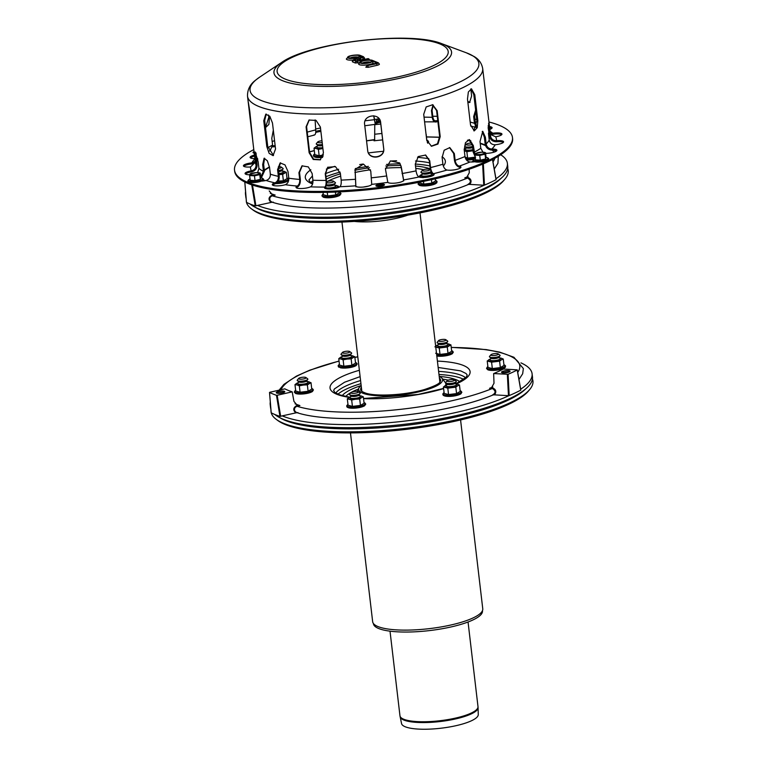 <?xml version="1.0" encoding="UTF-8"?>
<svg xmlns="http://www.w3.org/2000/svg" width="767" height="767" viewBox="0 0 767 767"><rect width="100%" height="100%" fill="white"/><g stroke="black" fill="none" stroke-linecap="round" stroke-linejoin="round"><path stroke-width="1.15" d="M445.848 339.723L447.573 340.999A5.379 1.313 173.3 0 1 447.65 341.651A5.379 1.313 173.3 0 1 442.588 343.242A5.379 1.313 173.3 0 1 437.305 342.868A5.379 1.313 173.3 0 1 437.228 342.216L438.609 340.577A3.768 0.92 173.3 0 1 443.959 339.369A3.768 0.92 173.3 0 1 445.848 339.723A3.768 0.92 173.3 0 1 442.367 341.296A3.768 0.92 173.3 0 1 438.609 340.577M447.65 341.651L446.269 343.29A3.768 0.92 173.3 0 1 442.732 344.402A3.768 0.92 173.3 0 1 439.031 344.143L437.305 342.868M446.49 343.041L447.938 344.115A5.379 1.313 173.3 0 1 448.014 344.767A5.379 1.313 173.3 0 1 442.962 346.348A5.379 1.313 173.3 0 1 437.669 345.984A5.379 1.313 173.3 0 1 437.593 345.323L438.753 343.942M349.733 351.554L351.449 352.83A5.379 1.313 173.3 0 1 351.526 353.482A5.379 1.313 173.3 0 1 346.473 355.073A5.379 1.313 173.3 0 1 341.181 354.699A5.379 1.313 173.3 0 1 341.104 354.047L342.485 352.408A3.768 0.92 173.3 0 1 344.095 351.66A3.768 0.92 173.3 0 1 349.733 351.554A3.768 0.92 173.3 0 1 346.243 353.127A3.768 0.92 173.3 0 1 342.485 352.408M351.526 353.482L350.145 355.121A3.768 0.92 173.3 0 1 346.607 356.233A3.768 0.92 173.3 0 1 342.907 355.974L341.181 354.699M350.366 354.872L351.823 355.946A5.379 1.313 173.3 0 1 351.9 356.597A5.379 1.313 173.3 0 1 346.837 358.179A5.379 1.313 173.3 0 1 341.545 357.815A5.379 1.313 173.3 0 1 341.468 357.154L342.638 355.773M358.275 391.697L360.001 392.972A5.379 1.313 173.3 0 1 360.078 393.624A5.379 1.313 173.3 0 1 352.437 395.35A5.379 1.313 173.3 0 1 349.733 394.842A5.379 1.313 173.3 0 1 349.656 394.19L351.037 392.551A3.768 0.92 173.3 0 1 354.575 391.438A3.768 0.92 173.3 0 1 358.275 391.697A3.768 0.92 173.3 0 1 357.067 392.8A3.768 0.92 173.3 0 1 352.983 393.366A3.768 0.92 173.3 0 1 351.037 392.551M360.078 393.624L358.697 395.264A3.768 0.92 173.3 0 1 353.347 396.472A3.768 0.92 173.3 0 1 351.459 396.117L349.733 394.842M358.918 395.005L360.365 396.079A5.379 1.313 173.3 0 1 360.442 396.74A5.379 1.313 173.3 0 1 352.801 398.466A5.379 1.313 173.3 0 1 350.097 397.948A5.379 1.313 173.3 0 1 350.02 397.296L351.181 395.916M298.699 378.39L297.318 380.029A5.379 1.313 -6.7 0 0 297.193 380.413A5.379 1.313 -6.7 0 0 297.395 380.691A5.379 1.313 -6.7 0 0 302.687 381.055A5.379 1.313 -6.7 0 0 307.74 379.473A5.379 1.313 -6.7 0 0 307.663 378.821L305.947 377.546A3.768 0.92 -6.7 0 0 302.246 377.287A3.768 0.92 -6.7 0 0 298.699 378.39A3.768 0.92 -6.7 0 0 298.612 378.658A3.768 0.92 -6.7 0 0 302.975 379.042A3.768 0.92 -6.7 0 0 305.947 377.546M298.977 381.765A3.768 0.92 -6.7 0 0 299.12 381.966A3.768 0.92 -6.7 0 0 302.821 382.215A3.768 0.92 -6.7 0 0 306.359 381.113L307.74 379.473M298.852 381.765L297.682 383.145A5.379 1.313 -6.7 0 0 297.558 383.519A5.379 1.313 -6.7 0 0 297.759 383.797A5.379 1.313 -6.7 0 0 303.051 384.162A5.379 1.313 -6.7 0 0 308.104 382.58A5.379 1.313 -6.7 0 0 308.027 381.928L306.579 380.854M490.947 354.728L489.567 356.367A5.379 1.313 -6.7 0 0 489.643 357.029A5.379 1.313 -6.7 0 0 494.926 357.393A5.379 1.313 -6.7 0 0 499.988 355.811A5.379 1.313 -6.7 0 0 500.113 355.437A5.379 1.313 -6.7 0 0 499.911 355.159L498.186 353.884A3.768 0.92 -6.7 0 0 494.485 353.625A3.768 0.92 -6.7 0 0 490.947 354.728A3.768 0.92 -6.7 0 0 494.264 355.495A3.768 0.92 -6.7 0 0 498.329 354.076A3.768 0.92 -6.7 0 0 498.186 353.884M489.643 357.029L491.359 358.304A3.768 0.92 -6.7 0 0 495.06 358.553A3.768 0.92 -6.7 0 0 498.608 357.451L499.988 355.811M491.091 358.103L489.931 359.483A5.379 1.313 -6.7 0 0 490.008 360.135A5.379 1.313 -6.7 0 0 495.29 360.5A5.379 1.313 -6.7 0 0 500.352 358.918A5.379 1.313 -6.7 0 0 500.477 358.544A5.379 1.313 -6.7 0 0 500.276 358.266L498.818 357.192M453.891 382.867A5.379 1.313 173.3 0 1 445.857 383.011A5.379 1.313 173.3 0 1 445.78 382.359A5.379 1.313 173.3 0 0 445.857 383.011A5.379 1.313 173.3 0 0 453.891 382.867A5.379 1.313 173.3 0 0 456.202 381.793A5.379 1.313 173.3 0 1 453.891 382.867M456.125 381.141A5.379 1.313 173.3 0 1 456.202 381.793A5.379 1.313 173.3 0 0 456.125 381.141L454.4 379.866A3.768 0.92 173.3 0 1 452.837 381.074A3.768 0.92 173.3 0 1 448.657 381.515A3.768 0.92 173.3 0 1 447.161 380.72A3.768 0.92 173.3 0 1 450.699 379.607A3.768 0.92 173.3 0 1 454.4 379.866A3.768 0.92 173.3 0 1 452.837 381.074A3.768 0.92 173.3 0 1 448.657 381.515A3.768 0.92 173.3 0 1 447.161 380.72A3.768 0.92 173.3 0 1 450.699 379.607A3.768 0.92 173.3 0 1 454.4 379.866L456.125 381.141M453.201 384.181A3.768 0.92 173.3 0 1 447.573 384.286L445.857 383.011L447.573 384.286A3.768 0.92 173.3 0 0 453.201 384.181A3.768 0.92 173.3 0 0 454.821 383.433A3.768 0.92 173.3 0 1 453.201 384.181M454.265 385.974A5.379 1.313 173.3 0 1 446.221 386.117A5.379 1.313 173.3 0 1 446.145 385.465A5.379 1.313 173.3 0 0 446.221 386.117A5.379 1.313 173.3 0 0 454.265 385.974A5.379 1.313 173.3 0 0 456.566 384.909A5.379 1.313 173.3 0 1 454.265 385.974M456.49 384.248A5.379 1.313 173.3 0 1 456.566 384.909A5.379 1.313 173.3 0 0 456.49 384.248L455.032 383.174L456.49 384.248M271.24 412.819A131.847 32.118 -6.7 0 0 276.187 419.319L277.817 420.527A130.332 31.754 -6.7 0 0 405.877 429.415A130.332 31.754 -6.7 0 0 528.396 391.084L529.69 389.54A131.847 32.118 -6.7 0 0 532.432 379.003M271 410.748A131.847 32.118 -6.7 0 0 271.125 412.301M276.187 419.319A131.847 32.118 -6.7 0 0 405.753 428.322A131.847 32.118 -6.7 0 0 529.69 389.54M482.443 610.695L482.472 610.906A54.898 13.375 173.3 0 1 429.51 630.589A54.898 13.375 173.3 0 1 373.433 623.715L373.404 623.504M350.471 432.895L372.657 621.701A55.435 13.499 -6.7 0 0 429.28 628.643A55.435 13.499 -6.7 0 0 482.759 608.768L460.574 419.961M478.071 707.663L478.263 714.576A38.628 9.415 173.3 0 1 436.826 728.65A38.628 9.415 173.3 0 1 401.553 723.588L399.962 715.784A39.29 9.568 173.3 0 0 435.877 721.143A39.29 9.568 173.3 0 0 477.889 707.673A39.29 9.568 173.3 0 0 477.994 706.618L478.071 707.663A39.251 9.559 173.3 0 1 477.946 708.507A39.251 9.559 173.3 0 1 435.972 721.968A39.251 9.559 173.3 0 1 400.125 716.819M322.428 144.512A5.379 1.313 173.3 0 1 316.455 144.234A5.379 1.313 173.3 0 1 316.378 143.582L317.759 141.943A3.768 0.92 173.3 0 1 319.379 141.195A3.768 0.92 173.3 0 1 321.987 140.773M322.198 142.566A3.768 0.92 173.3 0 1 317.759 141.943M322.562 145.672A3.768 0.92 173.3 0 1 318.18 145.509L316.455 144.234M322.792 147.619A5.379 1.313 173.3 0 1 316.829 147.341A5.379 1.313 173.3 0 1 316.752 146.689L317.912 145.308M278.373 166.746A3.768 0.92 173.3 0 1 281.221 167.072L282.946 168.347A5.379 1.313 173.3 0 1 283.023 169.008A5.379 1.313 173.3 0 1 278.526 170.514M281.221 167.072A3.768 0.92 173.3 0 1 278.325 168.558M283.023 169.008L281.642 170.648A3.768 0.92 173.3 0 1 278.661 171.674M281.853 170.389L283.311 171.463A5.379 1.313 173.3 0 1 283.387 172.115A5.379 1.313 173.3 0 1 278.891 173.62M431.179 171.587A5.379 1.313 173.3 0 1 429.175 172.393A5.379 1.313 173.3 0 1 421.131 172.546A5.379 1.313 173.3 0 1 421.054 171.894L422.435 170.255A3.768 0.92 173.3 0 1 425.973 169.143A3.768 0.92 173.3 0 1 429.673 169.402A3.768 0.92 173.3 0 1 428.12 170.61A3.768 0.92 173.3 0 1 423.93 171.051A3.768 0.92 173.3 0 1 422.435 170.255M431.207 171.655L430.095 172.968A3.768 0.92 173.3 0 1 428.485 173.716A3.768 0.92 173.3 0 1 422.847 173.821L421.131 172.546M430.316 172.709L431.763 173.783A5.379 1.313 173.3 0 1 431.84 174.445A5.379 1.313 173.3 0 1 429.539 175.509A5.379 1.313 173.3 0 1 421.495 175.653A5.379 1.313 173.3 0 1 421.419 175.001L422.579 173.62M326.33 184.789A5.379 1.313 -6.7 0 0 327.71 184.885A5.379 1.313 -6.7 0 0 335.352 183.16A5.379 1.313 -6.7 0 0 335.275 182.508L333.549 181.233A3.768 0.92 -6.7 0 0 330.184 180.935A3.768 0.92 -6.7 0 0 326.521 181.904M326.521 182.632A3.768 0.92 -6.7 0 0 328.257 182.901A3.768 0.92 -6.7 0 0 332.341 182.335A3.768 0.92 -6.7 0 0 333.549 181.233M326.243 185.288L326.732 185.652A3.768 0.92 -6.7 0 0 328.621 186.007A3.768 0.92 -6.7 0 0 333.971 184.799L335.352 183.16M325.457 187.541A5.379 1.313 -6.7 0 0 328.075 187.992A5.379 1.313 -6.7 0 0 335.716 186.276A5.379 1.313 -6.7 0 0 335.639 185.614L334.191 184.54M472.539 146.516A5.379 1.313 173.3 0 1 464.917 146.555A5.379 1.313 173.3 0 1 464.84 145.903L466.221 144.263A3.768 0.92 173.3 0 1 471.897 143.065M472.271 144.512A3.768 0.92 173.3 0 1 467.918 145.068A3.768 0.92 173.3 0 1 466.221 144.263M472.673 147.609A3.768 0.92 173.3 0 1 466.643 147.83L464.917 146.555M472.903 149.623A5.379 1.313 173.3 0 1 465.281 149.67A5.379 1.313 173.3 0 1 465.205 149.019L466.365 147.638M252.448 184.809L251.749 184.828L255.229 205.911A139.92 34.084 173.3 0 1 246.475 202.335A131.847 32.118 -6.7 0 0 251.461 208.854L253.091 210.053A130.332 31.754 -6.7 0 0 381.151 218.95A130.332 31.754 -6.7 0 0 503.67 180.619L504.974 179.075A131.847 32.118 -6.7 0 0 507.706 168.539M246.274 200.273A131.847 32.118 -6.7 0 0 246.399 201.826M251.461 208.854A131.847 32.118 -6.7 0 0 381.026 217.857A131.847 32.118 -6.7 0 0 504.974 179.075M368.294 186.16A45.742 11.141 -6.7 0 0 363.453 187.033M383.749 185.269A47.324 11.534 -6.7 0 0 377.086 185.94M380.643 122.643A4.305 1.045 173.3 0 1 380.087 122.48A4.305 1.045 173.3 0 0 380.643 122.643M374.449 139.901L374.315 139.93A0.537 0.518 -162.7 0 0 374.699 139.709L374.047 140.802A117.15 28.542 -6.7 0 1 382.666 139.901M468.81 184.291L468.8 184.291C419.357 205.431 310.932 215.364 271.815 202.057L270.195 200.801L269.687 198.883L270.214 197.138L272.112 195.767L271.825 195.211C268.373 197.359 268.143 199.756 271.144 202.421L273.225 202.105M270.329 193.37A117.15 28.542 -6.7 0 0 275.171 195.077L271.825 195.211M467.851 177.426L464.812 177.867L467.611 178.03C471.159 180.37 471.235 182.517 467.86 184.454L469.864 184.396C471.935 181.271 471.274 178.951 467.851 177.426L467.611 178.03A120.553 29.367 173.3 0 1 272.112 195.767L275.171 195.077M255.229 205.911L271.144 202.421M246.475 202.335L244.836 182A139.92 34.084 -6.7 0 0 251.749 184.828M483.354 163.812A139.92 34.084 -6.7 0 0 492.491 159.536L496.028 179.689A139.92 34.084 173.3 0 1 484.456 185.115L483.354 163.812L482.625 163.917M482.644 164.119L483.737 185.221L484.456 185.115M483.737 185.221L469.864 184.396M374.651 139.958L374.766 124.657A122.701 29.894 173.3 0 1 380.806 124.033M469.145 169.239L469.279 172.776L466.672 177.484M269.217 190.925L272.573 194.904M265.334 180.638A122.701 29.894 173.3 0 1 263.11 179.766M473.517 161.08A122.701 29.894 173.3 0 1 471.484 162M339.263 191.903L339.369 192.776L335.716 194.943L327.701 195.93L323.338 194.751L323.06 192.402M338.736 187.388L338.621 186.362L334.968 188.529L330.922 188.74A6.999 1.707 -6.7 0 0 336.761 187.167A6.999 1.707 -6.7 0 0 336.406 185.489L334.249 185.183M327.279 192.325L327.701 195.93M329.302 188.998L330.922 188.74A6.999 1.707 -6.7 0 1 327.806 188.95M335.38 192.066L335.716 194.943M338.621 186.362L336.406 185.489A6.999 1.707 -6.7 0 0 335.189 185.278M419.338 182.22L418.025 184.022L419.626 185.47L424.956 185.95L430.881 185.259L436.835 182.795L437.056 181.415L435.416 180.312A9.204 2.243 -6.7 0 1 432.32 183.716A9.204 2.243 -6.7 0 1 419.846 184.406A9.204 2.243 -6.7 0 1 419.348 182.21L419.463 182.92L423.825 184.099L431.84 183.112L435.493 180.945L435.244 178.816M422.358 174.339L418.753 176.889M431.85 176.055L432.876 175.336A6.999 1.707 -6.7 0 0 433.566 174.732M424.055 177.445L427.046 176.909A6.999 1.707 -6.7 0 0 432.876 175.336L433.815 174.866M423.509 181.376L423.825 184.099M431.438 179.679L431.84 183.112M418.705 176.506L420.853 176.813A6.999 1.707 -6.7 0 0 427.046 176.909L429.51 176.717M421.783 174.569A6.999 1.707 -6.7 0 0 420.498 175.144A6.999 1.707 -6.7 0 0 420.853 176.813L423.068 177.685M430.373 173.352L432.521 173.658M432.291 173.601A6.999 1.707 -6.7 0 0 431.303 173.447M464.313 150.725A6.999 1.707 -6.7 0 0 464.639 150.831L466.854 151.703L467.611 158.107L475.626 157.13M467.611 158.107L465.08 157.072M466.854 151.703L473.038 150.744M466.144 148.347L464.284 149.153A6.999 1.707 -6.7 0 0 464.15 149.239M464.639 150.831A6.999 1.707 -6.7 0 0 470.833 150.926A6.999 1.707 -6.7 0 0 473.018 150.572M465.569 148.577A6.999 1.707 -6.7 0 0 464.284 149.153M426.835 140.821L426.193 134.388M323.415 154.876L319.158 155.787L314.786 154.608L314.039 148.194L316.186 148.51A6.999 1.707 -6.7 0 0 322.38 148.606A6.999 1.707 -6.7 0 0 322.897 148.53M317.691 146.027L315.831 146.833A6.999 1.707 -6.7 0 0 316.186 148.51L318.401 149.373L319.158 155.787M317.116 146.257A6.999 1.707 -6.7 0 0 315.831 146.833L314.039 148.194M318.401 149.373L322.38 148.606M283.387 180.791L282.63 174.377L286.283 172.211L287.04 178.615L283.387 180.791L278.2 181.07M286.283 172.211L281.92 171.031M270.252 174.176L270.377 175.269M282.63 174.377L278.594 174.588M278.996 174.531A6.999 1.707 -6.7 0 0 284.423 173.016A6.999 1.707 -6.7 0 0 284.068 171.338A6.999 1.707 -6.7 0 0 282.85 171.118M325.994 176.707A67.275 16.385 173.3 0 1 340.107 172.086M355.389 168.558A67.275 16.385 173.3 0 1 368.409 166.381M386.501 164.426A67.275 16.385 173.3 0 1 400.173 163.783M415.263 164.08A67.275 16.385 173.3 0 1 429.923 165.95M310.99 182.575A67.275 16.385 173.3 0 1 312.955 180.552M325.63 173.601A67.275 16.385 173.3 0 1 338.688 169.258M359.675 164.589A67.275 16.385 173.3 0 1 362.801 164.071M390.163 161.051A67.275 16.385 173.3 0 1 396.616 160.754M415.503 161.012A67.275 16.385 173.3 0 1 429.558 162.834M245.574 191.616A131.847 32.118 -6.7 0 0 245.478 194.089A131.847 32.118 -6.7 0 0 245.919 195.94M257.702 205.479A131.847 32.118 -6.7 0 0 365.428 212.133A131.847 32.118 -6.7 0 0 484.217 185.183M495.952 178.749A131.847 32.118 -6.7 0 0 507.38 163.323A131.847 32.118 -6.7 0 0 500.688 154.752M245.478 194.089L245.843 197.205A131.847 32.118 -6.7 0 0 246.14 198.615M250.08 204.012A131.847 32.118 -6.7 0 0 395.417 211.759A131.847 32.118 -6.7 0 0 507.744 166.439L507.38 163.323M378.083 117.687L378.38 120.227L379.924 120.074M249.63 175.547L250.186 180.303L255.028 180.59L260.339 179.382L260.809 177.886L260.253 173.131L259.783 174.627L254.471 175.835L249.63 175.547L250.1 174.051L255.411 172.843M256.034 172.642L260.176 173.093M260.339 179.382L259.783 174.627M255.028 180.59L254.471 175.835M481.302 152.211L485.444 152.652M474.898 155.116L475.454 159.862L480.295 160.15L485.607 158.942L486.077 157.446L485.521 152.691L485.051 154.196L479.739 155.404L474.898 155.116L475.358 153.611L480.669 152.403M485.521 152.691L484.073 152.24M480.295 160.15L479.739 155.404M485.607 158.942L485.051 154.196M502.27 371.525A4.305 1.045 173.3 0 1 507.006 370.586A4.305 1.045 173.3 0 1 510.074 371.228A4.305 1.045 173.3 0 1 505.913 372.772A4.305 1.045 173.3 0 1 501.522 372.235A4.305 1.045 173.3 0 1 502.27 371.525M284.394 391.285A4.305 1.045 173.3 0 1 284.806 391.669A4.305 1.045 173.3 0 1 280.655 393.212A4.305 1.045 173.3 0 1 276.254 392.675A4.305 1.045 173.3 0 1 279.524 391.256A4.305 1.045 173.3 0 1 284.394 391.285M493.526 394.756L493.526 394.756C444.083 415.906 335.658 425.829 296.541 412.521L294.921 411.265L294.403 409.415L294.94 407.603L296.839 406.232L296.551 405.676C293.099 407.823 292.869 410.23 295.861 412.886L297.951 412.579M295.055 403.835A117.15 28.542 -6.7 0 0 299.897 405.542L296.551 405.676M492.577 387.891L489.538 388.332L492.328 388.495C495.875 390.844 495.961 392.982 492.587 394.919L494.59 394.861C496.661 391.736 495.99 389.415 492.577 387.891L492.328 388.495A120.553 29.367 173.3 0 1 296.839 406.232L299.897 405.542M280.655 416.356L277.175 395.273L276.475 395.293L279.955 416.376L295.861 412.886M279.955 416.376A139.92 34.084 173.3 0 1 271.202 412.799L269.553 392.464A139.92 34.084 -6.7 0 0 276.475 395.293M508.08 374.277A139.92 34.084 -6.7 0 0 517.217 370.001L520.755 390.154A139.92 34.084 173.3 0 1 509.183 395.58L508.08 374.277L493.651 373.567L494.006 383.241L491.398 387.958M507.351 374.392L508.463 395.686L509.183 395.58M508.463 395.686L494.59 394.861M269.821 392.273L284.854 388.85A122.701 29.894 173.3 0 0 292.198 391.851L293.943 401.39L297.299 405.369M517.063 369.838L503.353 369.023A122.701 29.894 173.3 0 1 493.651 373.567M277.175 395.273L292.198 391.851M509.317 371.937A4.305 1.045 173.3 0 1 504.581 372.877A4.305 1.045 173.3 0 1 501.522 372.235A4.305 1.045 173.3 0 1 505.674 370.691A4.305 1.045 173.3 0 1 510.074 371.228A4.305 1.045 173.3 0 1 509.317 371.937M508.435 371.89A3.231 0.786 173.3 0 1 505.28 372.57A3.231 0.786 173.3 0 1 502.711 372.292A3.231 0.786 173.3 0 1 505.702 370.95A3.231 0.786 173.3 0 1 508.924 371.564A3.231 0.786 173.3 0 1 508.435 371.89M504.312 372.599A2.157 0.527 173.3 0 1 507.438 372.225M284.049 392.378A4.305 1.045 173.3 0 1 279.313 393.318A4.305 1.045 173.3 0 1 276.254 392.675A4.305 1.045 173.3 0 1 280.406 391.132A4.305 1.045 173.3 0 1 284.806 391.669A4.305 1.045 173.3 0 1 284.049 392.378M283.167 392.33A3.231 0.786 173.3 0 1 280.013 393.011A3.231 0.786 173.3 0 1 277.443 392.733A3.231 0.786 173.3 0 1 280.434 391.391A3.231 0.786 173.3 0 1 283.656 392.004A3.231 0.786 173.3 0 1 283.167 392.33M279.044 393.03A2.157 0.527 173.3 0 1 282.17 392.666M351.67 399.981L355.648 399.214A6.999 1.707 -6.7 0 0 361.487 397.632L363.337 396.827L364.095 403.241L360.442 405.407L352.427 406.395L348.065 405.216L347.307 398.802L351.67 399.981L352.427 406.395M363.337 396.827L361.123 395.964A6.999 1.707 -6.7 0 1 361.487 397.632L359.694 398.993L360.442 405.407M350.96 396.635L349.1 397.44A6.999 1.707 -6.7 0 0 349.455 399.118A6.999 1.707 -6.7 0 0 355.648 399.214L359.694 398.993M350.385 396.865A6.999 1.707 -6.7 0 0 349.1 397.44L347.307 398.802M359.905 395.743A6.999 1.707 -6.7 0 1 361.123 395.964L358.975 395.647M447.084 384.804L443.431 386.971L444.179 393.385L448.551 394.564L456.566 393.576L460.219 391.41L459.462 384.996L457.247 384.133A6.999 1.707 -6.7 0 0 456.029 383.912M443.431 386.971L447.794 388.15L455.809 387.162L457.602 385.801A6.999 1.707 -6.7 0 0 457.247 384.133L455.099 383.816M446.509 385.034A6.999 1.707 -6.7 0 0 445.224 385.609A6.999 1.707 -6.7 0 0 445.579 387.287A6.999 1.707 -6.7 0 0 451.773 387.383A6.999 1.707 -6.7 0 0 457.602 385.801L459.462 384.996M447.794 388.15L448.551 394.564M455.809 387.162L456.566 393.576M490.87 358.822L487.218 360.989L491.58 362.168L492.337 368.582L500.352 367.594L504.005 365.428L503.248 359.014L501.033 358.141A6.999 1.707 -6.7 0 0 499.816 357.93M492.337 368.582L487.975 367.403L487.218 360.989M491.58 362.168L499.595 361.18L501.388 359.819A6.999 1.707 -6.7 0 0 501.033 358.141L498.886 357.834M499.595 361.18L500.352 367.594M490.295 359.042A6.999 1.707 -6.7 0 0 489.01 359.627A6.999 1.707 -6.7 0 0 489.365 361.295A6.999 1.707 -6.7 0 0 495.559 361.391A6.999 1.707 -6.7 0 0 501.388 359.819L503.248 359.014M434.879 346.828L439.251 348.007L447.266 347.02L448.014 353.434L451.667 351.267L450.919 344.853L446.547 343.674M448.014 353.434L439.999 354.421L435.637 353.242M439.251 348.007L439.999 354.421M437.957 344.891A6.999 1.707 -6.7 0 0 436.672 345.466L438.532 344.661M447.266 347.02L450.919 344.853M435.656 346.176L436.672 345.466A6.999 1.707 -6.7 0 0 437.037 347.144A6.999 1.707 -6.7 0 0 443.221 347.24A6.999 1.707 -6.7 0 0 449.059 345.658A6.999 1.707 -6.7 0 0 448.695 343.99A6.999 1.707 -6.7 0 0 447.477 343.769M355.543 363.098L351.89 365.265L343.875 366.252L339.513 365.073L338.765 358.659L340.912 358.975A6.999 1.707 -6.7 0 0 347.096 359.071L351.142 358.851L354.795 356.684L355.543 363.098M351.142 358.851L351.89 365.265M342.408 356.492L340.558 357.297A6.999 1.707 -6.7 0 0 340.912 358.975L343.127 359.838L343.875 366.252M341.842 356.722A6.999 1.707 -6.7 0 0 340.558 357.297L338.765 358.659M354.795 356.684L350.433 355.505M343.127 359.838L347.096 359.071A6.999 1.707 -6.7 0 0 352.935 357.489A6.999 1.707 -6.7 0 0 352.58 355.821A6.999 1.707 -6.7 0 0 351.363 355.6M308.104 391.256L307.356 384.842L311.009 382.675L311.757 389.09L308.104 391.256L300.089 392.244L295.726 391.055L294.979 384.65L297.126 384.957A6.999 1.707 -6.7 0 0 303.31 385.053L299.341 385.83L300.089 392.244M311.009 382.675L306.647 381.496M298.622 382.484L296.771 383.289A6.999 1.707 -6.7 0 0 297.126 384.957L299.341 385.83M298.056 382.704A6.999 1.707 -6.7 0 0 296.771 383.289L294.979 384.65M307.356 384.842L303.31 385.053A6.999 1.707 -6.7 0 0 309.149 383.481A6.999 1.707 -6.7 0 0 308.794 381.803A6.999 1.707 -6.7 0 0 307.577 381.592M438.983 374.488A67.275 16.385 173.3 0 1 457.611 377.124A67.275 16.385 173.3 0 1 463.786 379.416M337.959 394.2A67.275 16.385 173.3 0 1 360.941 383.653M438.619 371.381A67.275 16.385 173.3 0 1 457.247 374.018A67.275 16.385 173.3 0 1 465.703 377.767M335.716 393.04A67.275 16.385 173.3 0 1 360.576 380.547M270.291 402.081A131.847 32.118 -6.7 0 0 270.195 404.564A131.847 32.118 -6.7 0 0 270.646 406.405M282.429 415.954A131.847 32.118 -6.7 0 0 390.154 422.607A131.847 32.118 -6.7 0 0 508.943 395.647M520.668 389.214A131.847 32.118 -6.7 0 0 532.097 373.788A131.847 32.118 -6.7 0 0 520.966 362.877M270.195 404.564L270.559 407.67A131.847 32.118 -6.7 0 0 270.866 409.079M274.807 414.487A131.847 32.118 -6.7 0 0 420.134 422.233A131.847 32.118 -6.7 0 0 532.471 376.904L532.097 373.788M442.607 388.725A44.994 10.959 -6.7 0 0 443.547 387.987M445.617 385.389A44.994 10.959 -6.7 0 0 445.205 382.436L441.984 378.189L439.165 376.041M470.804 88.953L471.628 95.971L469.586 102.519L467.87 102.299M467.765 101.417L470.018 102.347M470.535 124.973L467.487 99.048L468.359 91.992L471.484 88.819L474.783 94.715L477.831 120.64L477.266 127.696L474.284 130.879L470.535 124.973M473.805 130.812L476.873 120.62L473.833 94.705L471.005 88.876M367.671 150.409L364.632 124.494C362.973 114.599 379.981 112.5 380.653 122.519L383.692 148.443C385.379 158.481 368.371 160.581 367.671 150.409L367.786 151.109M367.623 150.159C368.323 160.322 385.331 158.223 383.644 148.184L380.509 121.694M266.274 114.072L264.663 120.448L267.712 146.372L273.503 155.471M266.811 146.612L263.762 120.687L265.804 114.139L269.869 116.402L272.486 123.056L275.535 148.971L273.062 155.643L269.131 153.342L266.811 146.612L267.712 146.372M269.601 116.066L268.881 124.436L265.507 127.59M265.487 127.466L268.805 117.37L268.517 114.992M249.285 107.706L248.997 107.744C247.799 99.039 248.077 100.324 249.821 111.608L252.937 142.317L248.172 101.695M309.254 119.911L306.57 126.536L309.619 152.451L313.598 159.114L320.539 159.709M309.13 152.738L306.091 126.823L309.015 120.055L316.081 120.409L320.376 127.044L323.415 152.969L320.299 159.852L313.243 159.488L309.13 152.738L309.619 152.451M426.749 140.246L423.71 114.331L426.174 106.939L432.665 104.753L437.171 110.688L440.21 136.612L437.957 144.062L431.495 146.257L426.749 140.246M431.207 146.171L437.487 143.774L439.635 136.449L436.586 110.534L432.367 104.676M488.119 114.724L482.683 68.474A118.396 28.839 173.3 0 1 368.467 110.937A118.396 28.839 173.3 0 1 247.511 96.105C247.377 89.547 250.167 84.159 255.89 79.931L259.802 77.045A115.194 28.063 173.3 0 0 366.041 104.983A115.194 28.063 173.3 0 0 467.822 53.374A115.194 28.063 173.3 0 0 466.317 52.789L473.92 56.413C478.742 59.136 481.666 63.153 482.683 68.474M375.916 185.767A4.305 1.045 173.3 0 1 375.916 185.748A4.305 1.045 173.3 0 1 380.068 184.205A4.305 1.045 173.3 0 1 384.468 184.742A4.305 1.045 173.3 0 1 380.365 186.276A4.305 1.045 173.3 0 1 375.916 185.767M383.96 185.326A4.305 1.045 -6.7 0 0 380.192 185.24A4.305 1.045 -6.7 0 0 376.549 186.199M254.203 153.074A4.305 1.045 173.3 0 1 253.043 152.508A4.305 1.045 173.3 0 1 254.04 151.693M254.165 152.729A4.305 1.045 -6.7 0 0 253.666 152.959M254.855 158.616A8.073 1.965 173.3 0 1 250.1 157.388A8.073 1.965 173.3 0 1 254.443 155.097M254.558 156.132A8.073 1.965 -6.7 0 0 250.454 157.877M249.716 174.771A8.073 1.965 173.3 0 1 245.066 173.543A8.073 1.965 173.3 0 1 251.355 170.859L251.624 170.801C254.634 169.9 256.101 167.915 256.025 164.847L255.181 151.962L258.134 161.684L258.93 168.424L257.616 172.565M255.929 152.892L257.07 164.684C257.166 168.385 255.392 170.773 251.749 171.846L251.48 171.894A8.073 1.965 -6.7 0 0 245.411 174.023M275.104 182.776C277.424 181.587 278.507 179.449 278.363 176.362L277.577 169.622L280.128 162.93L284.979 164.867L287.98 171.482L288.775 178.222C288.919 181.319 287.826 183.457 285.506 184.646L285.295 184.713A8.073 1.965 173.3 0 1 276.925 185.882A8.073 1.965 173.3 0 1 272.285 184.655A8.073 1.965 173.3 0 1 274.902 182.853L275.017 183.888A8.073 1.965 -6.7 0 0 272.64 185.144M280.54 162.825L278.392 169.354L279.178 176.094C279.351 179.833 278.038 182.402 275.228 183.812M324.949 186.995C325.937 185.729 326.301 183.543 326.042 180.446L325.246 173.706L327.682 167.292L335.447 166.631L340.366 173.361L341.162 180.101C341.42 183.198 341.056 185.384 340.059 186.649L339.963 186.726A8.073 1.965 173.3 0 1 331.123 188.931A8.073 1.965 173.3 0 1 324.489 187.771A8.073 1.965 173.3 0 1 324.863 187.071L324.978 188.107A8.073 1.965 -6.7 0 0 324.834 188.251M327.864 167.148L325.611 173.419L326.397 180.159C326.713 183.898 326.272 186.525 325.074 188.03M387.805 182.316L385.475 169.267L390.432 160.926L399.645 162.959L401.256 166.813L403.624 179.929A8.073 1.965 173.3 0 1 403.71 180.149A8.073 1.965 173.3 0 1 396.673 182.949A8.073 1.965 173.3 0 1 387.853 182.383L387.805 182.316M403.701 180.897L401.064 166.573L399.54 162.844M446.825 170.006C444.755 169.219 443.451 167.292 442.914 164.234L442.128 157.503L444.16 150.236L449.807 147.619L454.332 153.582L455.128 160.322C455.656 163.381 456.959 165.298 459.03 166.094L459.203 166.132A8.073 1.965 173.3 0 1 460.948 167.11A8.073 1.965 173.3 0 1 455.934 169.555A8.073 1.965 173.3 0 1 447.008 170.044L446.825 170.006M460.718 167.666A8.073 1.965 -6.7 0 0 459.328 167.168L459.155 167.129C456.653 166.199 455.08 163.889 454.428 160.198L453.642 153.458L449.452 147.571M482.951 152.125L480.794 148.29L480.008 141.55L482.75 131.31L485.377 137.226L486.173 143.966C486.786 146.986 488.589 148.673 491.57 149.038L491.829 149.038A8.073 1.965 173.3 0 1 496.901 150.265A8.073 1.965 173.3 0 1 486.46 153.362L485.588 153.304M496.671 150.811A8.073 1.965 -6.7 0 0 491.944 150.073L491.695 150.073C488.08 149.661 485.904 147.638 485.156 143.995L484.37 137.255L482.242 131.464M490.266 133.036L492.74 133.228A8.073 1.965 173.3 0 1 501.944 134.11A8.073 1.965 173.3 0 1 495.645 136.794L490.429 134.417M488.128 127.638L489.269 134.522M501.714 134.666A8.073 1.965 -6.7 0 0 492.865 134.263L490.401 134.177M488.915 133.611L488.617 123.228L490.525 135.989C491.158 138.98 493.047 140.553 496.201 140.706L496.47 140.687A8.073 1.965 173.3 0 1 503.583 141.809A8.073 1.965 173.3 0 1 495.194 144.771L494.926 144.79C491.772 144.647 489.873 143.074 489.25 140.073L488.454 133.333M503.353 142.365A8.073 1.965 -6.7 0 0 496.594 141.722L496.326 141.742C492.51 141.588 490.218 139.709 489.451 136.085L488.186 125.673M478.531 161.06A8.073 1.965 173.3 0 1 470.018 161.981L469.788 161.962C467.18 161.377 465.579 159.574 464.994 156.535L464.208 149.795L465.464 142.691L469.442 139.613L473.306 145.529L474.917 154.771M475.051 156.449L473.21 152.221L472.424 145.481L468.992 139.632M418.859 176.947C417.469 175.979 416.539 173.956 416.069 170.878L415.273 164.138L418.274 156.545L425.656 155.049L429.76 160.84L430.546 167.58C431.025 170.657 431.955 172.68 433.345 173.649L433.46 173.706A8.073 1.965 173.3 0 1 434.122 174.368A8.073 1.965 173.3 0 1 428.111 177.004A8.073 1.965 173.3 0 1 418.983 177.004L418.859 176.947M433.892 174.914A8.073 1.965 -6.7 0 0 433.576 174.742L433.46 174.684C431.792 173.534 430.661 171.108 430.086 167.388L429.299 160.658L425.426 154.963M355.773 185.739L355.063 169.411L363.443 164.109L370.768 171.079L371.736 184.368A8.073 1.965 173.3 0 1 363.424 187.043A8.073 1.965 173.3 0 1 355.744 185.969A8.073 1.965 173.3 0 1 355.754 185.815L355.821 186.17M355.102 169.277L355.888 186.784M297.433 185.978C299.149 184.722 299.907 182.546 299.715 179.449L298.919 172.709L301.968 165.854L308.315 166.899L312.131 173.495L312.917 180.235C313.118 183.332 312.361 185.509 310.645 186.764L310.482 186.851A8.073 1.965 173.3 0 1 301.632 188.538A8.073 1.965 173.3 0 1 296.024 187.321A8.073 1.965 173.3 0 1 297.28 186.065L297.404 187.1A8.073 1.965 -6.7 0 0 296.369 187.81M302.275 165.73L299.523 172.431L300.319 179.162C300.559 182.91 299.638 185.528 297.558 187.014M260.713 177.062L263.464 171.377L262.669 164.637L264.097 158.232L267.328 160.763L269.562 167.455L270.358 174.195C270.463 177.273 269.131 179.344 266.37 180.418L266.12 180.475A8.073 1.965 173.3 0 1 261.269 181.137M264.605 158.223L263.637 164.416L264.433 171.156L261.326 177.858M255.286 162.278L250.531 166.966A8.073 1.965 173.3 0 1 243.427 165.845A8.073 1.965 173.3 0 1 251.806 162.882L255.171 161.291M256.418 159.066L256.073 153.208M257.616 158.472L256.657 161.137M255.238 162.642L251.931 163.917A8.073 1.965 -6.7 0 0 243.772 166.324M272.621 145.845A8.073 1.965 173.3 0 1 275.142 145.663M275.267 146.698A8.073 1.965 -6.7 0 0 272.553 146.9M268.987 151.166L270.185 150.524L272.573 145.068L271.786 138.328L273.32 130.15M315.793 131.387A8.073 1.965 173.3 0 1 320.759 130.38M320.884 131.416A8.073 1.965 -6.7 0 0 315.745 132.48M313.78 135.03C315.342 135.203 315.985 133.487 315.697 129.891L315.122 119.911M373.797 115.798L375.274 123.286A8.073 1.965 173.3 0 1 377.22 121.991M379.234 122.423A8.073 1.965 -6.7 0 0 375.389 124.321L364.776 125.769M375.14 123.458L373.682 115.788M433.297 105.089L432.07 110.304L432.866 117.044C433.374 119.997 434.544 121.272 436.356 120.87L436.519 120.802A8.073 1.965 173.3 0 1 437.736 120.352M437.861 121.387A8.073 1.965 -6.7 0 0 436.644 121.848L424.592 121.857M435.627 120.994L436.356 120.87L436.481 121.915C434.285 122.423 432.876 120.898 432.262 117.332L431.466 110.592L433.019 104.945M489.509 126.584A8.073 1.965 173.3 0 1 492.098 127.696A8.073 1.965 173.3 0 1 489.845 129.374M491.868 128.252A8.073 1.965 -6.7 0 0 489.634 127.619M476.47 127.159L474.466 123.314L473.67 116.574L475.636 110.045M475.674 110.371L474.639 116.354L475.435 123.094L476.738 125.961M315.592 129.029A139.92 34.084 173.3 0 1 320.481 127.964M374.229 119.441A139.92 34.084 173.3 0 1 378.006 119.038M432.77 116.248A139.92 34.084 173.3 0 1 437.267 116.296M474.974 119.173A139.92 34.084 173.3 0 1 476.738 119.451M488.972 121.972A139.92 34.084 173.3 0 1 512.471 137.504A139.92 34.084 173.3 0 1 377.479 187.685A139.92 34.084 173.3 0 1 234.529 170.149A139.92 34.084 173.3 0 1 253.791 149.594M272.16 141.531A139.92 34.084 173.3 0 1 274.557 140.649M512.471 137.504L512.596 138.539A139.92 34.084 173.3 0 1 377.604 188.72A139.92 34.084 173.3 0 1 234.654 171.185L234.529 170.149M350.107 58.11A4.305 1.045 173.3 0 1 352.254 57.304A4.305 1.045 173.3 0 1 357.978 57.18M362.398 63.124A4.305 1.045 173.3 0 1 364.546 62.319A4.305 1.045 173.3 0 1 370.269 62.204M356.626 60.861L357.547 60.996M357.173 61.082L355.159 60.257A1.342 1.198 112.2 0 0 354.498 60.209L357.249 61.12M359.886 60.516L360.768 60.315L358.362 59.327A1.342 1.198 112.2 0 0 357.307 60.9M361.497 60.152L367.412 58.8L356.885 61.418L353.769 60.372A2.963 0.719 173.3 0 1 354.622 59.395A2.963 0.719 173.3 0 1 358.304 59.001A3.231 0.786 173.3 0 1 359.196 58.455L361.631 57.583A2.426 0.594 -6.7 0 0 362.082 56.854L360.346 56.144A6.462 1.572 173.3 0 1 351.344 58.493A6.462 1.572 173.3 0 1 349.34 56.164A6.462 1.572 173.3 0 1 359.733 55.435L362.81 56.691A3.231 0.786 173.3 0 1 362.197 57.659L359.771 58.532A2.426 0.594 -6.7 0 0 359.311 59.26L361.842 60.075M369.473 59.999L369.473 59.96C369.186 58.829 368.457 58.436 367.259 58.791A1.342 0.527 77.2 0 1 367.412 58.8M358.304 59.001L358.064 58.925C354.584 58.791 352.667 59.673 352.302 61.571A4.305 1.045 -6.7 0 0 352.715 61.945L355.303 62.999L359.023 62.626M361.238 59.826L363.299 59.078A4.573 1.112 -6.7 0 0 364.603 58.119L363.472 56.739A1.342 1.198 112.2 0 0 362.81 56.691M358.064 58.925L361.324 57.611A1.342 0.901 -109.8 0 0 361.065 57.784M359.733 55.435A1.342 1.198 112.2 0 1 360.394 55.483C358.697 54.62 354.92 54.85 349.043 56.183L346.339 58.963A7.804 1.898 -6.7 0 0 352.983 60.066M360.346 56.144L360.73 58.311M367.23 65.636A1.342 0.527 -102.8 0 0 367.077 65.626L365.811 67.208L368.294 67.314L377.105 65.3A4.036 0.988 -6.7 0 0 379.397 64.131L378.313 62.808A1.342 1.198 112.2 0 0 377.652 62.75A2.694 0.652 173.3 0 1 376.386 63.776L367.23 65.636L376.923 62.913L372.628 61.168L373.021 63.325L374.507 63.929M372.628 61.168A6.462 1.572 173.3 0 1 363.635 63.508A6.462 1.572 173.3 0 1 361.631 61.178A6.462 1.572 173.3 0 1 372.024 60.459A1.342 1.198 112.2 0 1 372.685 60.507C370.988 59.634 367.211 59.874 361.334 61.207L358.63 63.977A7.804 1.898 -6.7 0 0 364.411 65.137A7.804 1.898 -6.7 0 0 373.021 63.325M279.85 417.708A129.45 31.533 -6.7 0 0 391.506 426.874A129.45 31.533 -6.7 0 0 525.759 388.821M459.999 381.813A61.092 14.88 -6.7 0 0 439.913 376.444M360.49 385.772A61.092 14.88 -6.7 0 0 342.197 395.657M456.768 383.452A57.918 14.113 -6.7 0 0 455.473 382.656M448.216 380.144A57.918 14.113 -6.7 0 0 442.712 379.147M358.4 389.051A57.918 14.113 -6.7 0 0 351.449 392.244M351.382 392.282A57.918 14.113 -6.7 0 0 345.716 396.501M255.133 207.243A129.45 31.533 -6.7 0 0 446.94 202.555A129.45 31.533 -6.7 0 0 501.033 178.356M430.335 168.845A61.092 14.88 -6.7 0 0 415.493 166.008M400.834 165.413A61.092 14.88 -6.7 0 0 385.801 166.008M369.541 167.743A61.092 14.88 -6.7 0 0 354.891 170.264M340.423 173.841A61.092 14.88 -6.7 0 0 326.272 179.095M431.763 172.786A57.918 14.113 -6.7 0 0 430.757 172.191M423.489 169.67A57.918 14.113 -6.7 0 0 415.772 168.395M401.179 167.609A57.918 14.113 -6.7 0 0 385.427 168.184M370.49 169.766A57.918 14.113 -6.7 0 0 354.891 172.489M340.692 176.142A57.918 14.113 -6.7 0 0 326.723 181.779M407.852 215.124A39.29 9.568 173.3 0 1 354.287 221.414M264.356 170.514A120.553 29.367 173.3 0 1 269.533 167.206M309.561 151.933A120.553 29.367 173.3 0 1 314.326 150.677M366.549 140.869A120.553 29.367 173.3 0 1 374.315 139.93L374.047 140.802M464.812 177.867A117.15 28.542 -6.7 0 0 468.052 176.506M426.5 137.005A120.553 29.367 173.3 0 1 439.692 137.341M467.391 140.303A120.553 29.367 173.3 0 1 470.88 141.003M480.238 143.534A120.553 29.367 173.3 0 1 485.578 145.653M492.27 150.073A120.553 29.367 173.3 0 1 493.948 152.182M494.801 158.299A120.553 29.367 173.3 0 1 492.999 161.904M312.572 183.984A70.497 17.171 173.3 0 1 310.846 169.747M368.505 152.93A70.497 17.171 173.3 0 1 383.356 151.32M442.07 156.756A70.497 17.171 173.3 0 1 443.326 166.027M383.078 185.7A70.497 17.171 173.3 0 1 377.795 186.381M255.929 205.882L252.487 185.077M381.918 133.496A122.528 29.846 -6.7 0 0 374.881 134.225M323.252 194.032L323.252 194.032A9.204 2.243 -6.7 0 0 327.241 196.63A9.204 2.243 -6.7 0 0 339.551 194.281A9.204 2.243 -6.7 0 0 339.292 192.143L341.037 193.61L339.752 195.422L334.757 197.09L328.832 197.781L323.511 197.301L321.9 195.853L323.252 194.022M322.802 195.882A8.983 2.186 -6.7 0 0 328.573 197.771A8.983 2.186 -6.7 0 0 339.493 195.489M418.926 184.051A8.983 2.186 -6.7 0 0 427.919 185.71A8.983 2.186 -6.7 0 0 436.289 182.009M465.665 158.74A9.204 2.243 -6.7 0 0 471.782 158.548A9.204 2.243 -6.7 0 0 475.224 157.944M466.413 159.919A8.983 2.186 -6.7 0 0 473.833 159.411M427.238 142.24A9.204 2.243 -6.7 0 0 426.874 140.169L428.609 141.636L427.698 143.208M427.641 143.103A8.983 2.186 -6.7 0 0 427.737 141.866M315.496 157.245A8.983 2.186 -6.7 0 0 322.591 157.465L315.256 157.254L313.895 156.631L313.367 155.337L314.71 153.879A9.204 2.243 -6.7 0 0 315.17 156.094A9.204 2.243 -6.7 0 0 323.118 156.247M277.232 182.412A9.204 2.243 -6.7 0 0 279.533 182.201A9.204 2.243 -6.7 0 0 286.963 177.992L288.699 179.459L287.472 181.233L279.667 183.38A8.983 2.186 -6.7 0 0 287.826 179.679M275.669 183.62A8.983 2.186 -6.7 0 0 279.667 183.361L275.621 183.649M377.096 120.898A7.047 1.716 -6.7 0 0 380.624 122.48L376.376 121.339L376.549 119.978L378.227 118.943A7.248 1.764 -6.7 0 0 380.442 121.426M259.275 173.428A4.439 1.083 -6.7 0 0 252.985 173.045A4.439 1.083 -6.7 0 0 252.372 174.991A4.439 1.083 -6.7 0 0 259.275 173.428M250.032 179.027A7.248 1.764 -6.7 0 0 248.901 180.983A7.248 1.764 -6.7 0 0 254.98 181.395A7.248 1.764 -6.7 0 0 262.736 178.903A7.248 1.764 -6.7 0 0 260.799 177.762M248.901 180.983A7.047 1.716 -6.7 0 0 254.519 182.498A7.047 1.716 -6.7 0 0 262.669 180.034M478.253 152.614A4.439 1.083 -6.7 0 0 477.64 154.56A4.439 1.083 -6.7 0 0 484.543 152.988A4.439 1.083 -6.7 0 0 478.253 152.614M475.3 158.587A7.248 1.764 -6.7 0 0 475.444 160.897A7.248 1.764 -6.7 0 0 484.811 160.159A7.248 1.764 -6.7 0 0 487.323 157.638A7.248 1.764 -6.7 0 0 486.057 157.321M474.169 160.543A7.047 1.716 -6.7 0 0 481.149 161.933A7.047 1.716 -6.7 0 0 487.611 158.961M281.01 389.722A120.553 29.367 173.3 0 1 339.052 361.142M354.881 357.46A120.553 29.367 173.3 0 1 357.796 356.856M489.538 388.332A117.15 28.542 -6.7 0 0 492.778 386.971M451.226 347.47A120.553 29.367 173.3 0 1 517.725 372.369M349.253 397.354A70.497 17.171 173.3 0 1 359.368 370.269M437.411 361.094A70.497 17.171 173.3 0 1 456.317 383.931M443.623 388.572A70.497 17.171 173.3 0 1 363.548 398.629M347.978 404.497A9.204 2.243 -6.7 0 0 351.967 407.095A9.204 2.243 -6.7 0 0 364.277 404.755A9.204 2.243 -6.7 0 0 364.018 402.608L365.763 404.075L364.478 405.887L359.483 407.555L353.558 408.255L347.163 407.239L346.646 405.944L347.978 404.497M347.528 406.347A8.983 2.186 -6.7 0 0 353.299 408.236A8.983 2.186 -6.7 0 0 364.22 405.954M444.572 394.871A9.204 2.243 -6.7 0 0 457.046 394.19A9.204 2.243 -6.7 0 0 460.142 390.777L461.878 392.244L460.689 393.998L455.608 395.724L449.683 396.424L443.288 395.408L442.77 394.113L444.103 392.656A9.204 2.243 -6.7 0 0 444.572 394.871M443.652 394.516A8.983 2.186 -6.7 0 0 452.645 396.175A8.983 2.186 -6.7 0 0 461.015 392.474M496.498 369.013A9.204 2.243 -6.7 0 0 503.929 364.795L505.558 365.897L505.357 367.278L499.365 369.742L493.44 370.432L488.1 369.943L486.537 368.505L487.889 366.674A9.204 2.243 -6.7 0 0 488.358 368.879A9.204 2.243 -6.7 0 0 496.498 369.013M487.438 368.524A8.983 2.186 -6.7 0 0 496.431 370.193A8.983 2.186 -6.7 0 0 504.801 366.492M436.672 354.872A9.204 2.243 -6.7 0 0 451.849 352.782A9.204 2.243 -6.7 0 0 451.59 350.644M436.807 355.993A8.983 2.186 -6.7 0 0 447.832 355.389A8.983 2.186 -6.7 0 0 452.463 352.331M339.426 364.354A9.204 2.243 -6.7 0 0 339.896 366.559A9.204 2.243 -6.7 0 0 352.379 365.878A9.204 2.243 -6.7 0 0 355.476 362.475L357.211 363.932L355.984 365.715L350.912 367.422L345.265 368.102L338.621 367.096L338.094 365.801L339.426 364.354M340.222 367.719A8.983 2.186 -6.7 0 0 351.353 367.297A8.983 2.186 -6.7 0 0 356.339 364.162M295.64 390.345A9.204 2.243 -6.7 0 0 296.11 392.541A9.204 2.243 -6.7 0 0 304.259 392.675A9.204 2.243 -6.7 0 0 311.69 388.457L313.425 389.924L312.198 391.697L304.394 393.845L295.899 393.615L294.288 392.167L295.64 390.336M295.19 392.186A8.983 2.186 -6.7 0 0 304.394 393.826A8.983 2.186 -6.7 0 0 312.553 390.154M361.372 387.297A40.267 9.808 -6.7 0 0 360.758 388.466A40.267 9.808 -6.7 0 0 360.739 389.972C360.787 390.806 362.216 391.774 365.015 392.867C373.644 396.481 403.231 395.724 424.477 389.531C442.837 383.385 439.453 381.803 440.642 380.585A40.267 9.808 -6.7 0 0 439.405 378.131M361.123 385.207L358.879 387.949A42.262 10.297 -6.7 0 0 358.745 388.313A42.262 10.297 -6.7 0 0 402.512 394.66A42.262 10.297 -6.7 0 0 441.984 378.189M476.873 120.62L477.831 120.64M473.833 94.705L474.783 94.715M264.663 120.448L263.762 120.687M269.754 117.38L268.805 117.37M306.57 126.536L306.091 126.823M439.635 136.449L440.21 136.612M436.586 110.534L437.171 110.688M251.624 170.801L251.749 171.846M256.283 157.944L255.229 158.107M278.392 169.354L277.577 169.622M403.643 180.466L403.576 179.862M459.155 167.129L459.03 166.094M453.642 153.458L454.332 153.582M491.695 150.073L491.57 149.038M484.37 137.255L485.377 137.226M492.596 134.302L492.472 133.266M496.326 141.742L496.201 140.706M488.665 129.345L489.73 129.249M472.424 145.481L473.306 145.529M433.46 174.684L433.345 173.649M299.523 172.431L298.919 172.709M263.637 164.416L262.669 164.637M252.075 162.853L252.199 163.889M431.466 110.592L432.07 110.304M473.67 116.574L474.639 116.354M490.065 131.282A123.775 30.153 173.3 0 1 492.74 133.228M495.645 136.794A123.775 30.153 173.3 0 1 496.47 140.687M495.194 144.771A123.775 30.153 173.3 0 1 491.829 149.038M486.46 153.362A123.775 30.153 173.3 0 1 485.655 153.899M470.018 161.981A123.775 30.153 173.3 0 1 459.203 166.132M447.008 170.044A123.775 30.153 173.3 0 1 433.46 173.706M418.983 177.004A123.775 30.153 173.3 0 1 403.624 179.929M387.853 182.383A123.775 30.153 173.3 0 1 371.736 184.368M355.754 185.815A123.775 30.153 173.3 0 1 339.963 186.726M324.863 187.071A123.775 30.153 173.3 0 1 310.482 186.851M297.28 186.065A123.775 30.153 173.3 0 1 285.295 184.713M274.902 182.853A123.775 30.153 173.3 0 1 266.12 180.475M251.355 170.859A123.775 30.153 173.3 0 1 250.531 166.966M251.806 162.882A123.775 30.153 173.3 0 1 254.884 158.903M434.764 120.745A123.775 30.153 173.3 0 1 436.519 120.802M256.025 164.847A118.396 28.839 173.3 0 1 255.306 162.46L252.937 142.317M278.363 176.362A118.396 28.839 173.3 0 1 270.358 174.195M326.042 180.446A118.396 28.839 173.3 0 1 312.917 180.235M386.271 176.007A118.396 28.839 173.3 0 1 371.554 177.819M442.914 164.234A118.396 28.839 173.3 0 1 430.546 167.58M480.794 148.29A118.396 28.839 173.3 0 1 474.092 152.269M488.119 114.686L490.477 134.829A118.396 28.839 173.3 0 1 490.525 135.989M489.25 140.073A118.396 28.839 173.3 0 1 486.173 143.966M464.994 156.535A118.396 28.839 173.3 0 1 455.128 160.322M416.069 170.878A118.396 28.839 173.3 0 1 402.042 173.543M355.562 179.267A118.396 28.839 173.3 0 1 341.162 180.101M299.715 179.449A118.396 28.839 173.3 0 1 288.775 178.222M263.464 171.377A118.396 28.839 173.3 0 1 258.93 168.424M424.036 117.15A117.322 28.58 173.3 0 1 432.262 117.332M365.121 120.802A117.322 28.58 173.3 0 1 374.143 119.738M307.231 132.125A117.322 28.58 173.3 0 1 315.697 129.891M267.923 147.724A117.322 28.58 173.3 0 1 272.573 145.068M488.713 132.605A117.322 28.58 173.3 0 1 489.193 133.851M470.19 122.058A117.322 28.58 173.3 0 1 474.466 123.314M442.962 44.141A89.384 21.773 173.3 0 1 363.98 84.197A89.384 21.773 173.3 0 1 281.547 62.511C309.312 42.434 410.134 30.584 441.792 43.69A89.384 21.773 173.3 0 1 442.962 44.141M439.922 43.949A86.105 20.977 173.3 0 1 355.859 83.354A86.105 20.977 173.3 0 1 292.208 57.352A86.105 20.977 173.3 0 1 439.922 43.949M356.904 61.197L360.768 60.315M358.362 59.327A2.157 0.527 -6.7 0 0 355.505 59.395A2.157 0.527 -6.7 0 0 354.498 60.209M351.526 55.77A5.647 1.381 -6.7 0 0 350.749 58.244A5.647 1.381 -6.7 0 0 359.531 56.25A5.647 1.381 -6.7 0 0 351.526 55.77M361.765 60.037L359.972 59.308A1.342 1.198 112.2 0 0 359.311 59.26M367.757 58.944A1.342 0.527 77.2 0 1 368.39 59.999M367.134 58.867A1.342 0.527 77.2 0 1 367.259 58.791L361.669 60.056M356.885 61.418A1.342 0.527 77.2 0 1 357.614 62.952M356.358 61.427A1.342 1.198 112.2 0 0 355.303 62.999M360.806 59.653A1.342 0.901 -109.8 0 0 359.771 58.532M353.769 60.372A1.342 1.198 112.2 0 0 352.715 61.945M363.299 59.078A1.342 0.901 -109.8 0 0 362.197 57.659M362.082 56.854A1.342 1.198 112.2 0 0 361.142 57.678M363.817 60.794A5.647 1.381 -6.7 0 0 363.04 63.268A5.647 1.381 -6.7 0 0 371.822 61.264A5.647 1.381 -6.7 0 0 363.817 60.794M372.024 60.459L377.652 62.75M368.294 67.314A1.342 0.527 -102.8 0 0 367.566 65.78M377.105 65.3A1.342 0.527 -102.8 0 0 376.386 63.776M376.923 62.913A1.342 1.198 112.2 0 0 376.031 63.632A1.342 0.527 -102.8 0 0 375.888 63.613A1.342 0.527 -102.8 0 0 375.763 63.69M299.12 381.966L297.395 380.691M447.161 380.72L445.78 382.359L447.161 380.72M454.821 383.433L456.202 381.793L454.821 383.433M447.305 384.085L446.145 385.465L447.305 384.085M390.019 631.164L399.962 715.784M468.052 621.999L477.994 706.618M429.673 169.402L430.661 170.13M341.967 222.066L361.842 391.323M420 212.9L439.884 382.158M264.299 169.986L269.476 166.842M309.542 151.808L314.317 150.553M366.54 140.773L374.766 139.565M246.437 202.287L244.788 181.952M494.245 169.037L497.946 163.285L498.272 156.295M495.549 151.569L494.121 150.15M485.348 144.973L480.19 143.113M470.622 140.687L467.669 140.121M439.692 137.207L426.481 136.881M492.567 159.44L496.096 179.603M312.715 183.495L310.117 181.961L308.89 180.024L312.418 175.959M326.339 169.104L334.767 166.343M417.555 157.245L428.801 158.635M431.917 173.045L431.207 173.371M383.51 185.547L377.306 186.343M473.805 159.431L466.441 159.958M260.214 173.102L258.815 172.68M257.798 172.575C253.158 172.834 250.55 173.323 249.994 174.023M260.627 177.733C263.139 178.481 263.982 179.114 263.167 179.641C264.145 179.919 262.429 180.724 258 182.057C252.458 182.709 249.304 182.623 248.566 181.817C247.137 181.415 247.683 180.466 250.195 178.96M483.066 152.134L477.994 152.585L475.262 153.582M475.463 158.52C473.181 159.824 472.51 160.648 473.44 160.984C472.462 161.262 476.288 162.882 483.268 161.626C487.687 160.284 489.413 159.478 488.416 159.229C489.25 158.683 488.406 158.04 485.885 157.302M279.102 390.154L283.924 384.372L296.474 376.089L309.782 370.173L339.033 361.017M354.872 357.345L357.786 356.741M271.163 412.751L269.514 392.416M518.971 379.502L522.672 373.75L523.353 368.553L513.919 357.249L499.701 352.13L486.153 349.589L451.207 347.346M517.284 369.905L520.822 390.067M349.56 397.191L339.541 394.813L334.843 392.436L333.616 390.499L334.45 388.907L344.546 382.234L360.116 376.626M438.158 367.46L460.718 370.892L465.991 373.481L467.208 374.986L466.384 377L455.934 383.836M443.604 388.418L418.101 394.449L363.539 398.495M451.59 350.634L453.335 352.101L452.108 353.884L447.036 355.591L436.816 356.041M358.879 387.949L357.355 391.41M470.708 126.056L476.365 127.533M307.778 136.775L314.393 135.059M257.798 159.45L256.868 160.782M281.547 62.511L259.802 77.045M441.792 43.69L466.317 52.789M247.511 96.105L248.172 101.733M360.308 60.372L357.077 61.101M358.362 57.554L358.553 56.873L354.018 58.091L349.474 57.937L349.81 58.551M360.394 55.483L363.472 56.739M370.653 62.568L370.835 61.887L366.31 63.115L361.765 62.961L362.101 63.575M367.077 65.626L376.223 63.584M372.685 60.507L378.313 62.808"/></g></svg>
